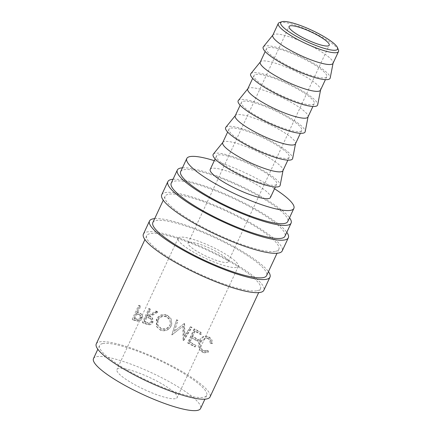 <?xml version="1.0" encoding="UTF-8"?>
<svg xmlns="http://www.w3.org/2000/svg" width="432" height="432" viewBox="0 0 432 432"><rect width="100%" height="100%" fill="white"/><g stroke="black" fill="none" stroke-linecap="round" stroke-linejoin="round"><path stroke-width="0.32" stroke-dasharray="2.16 1.62" d="M279.455 22.556A33.226 6.572 -155 0 1 280.039 22.399A33.226 6.572 -155 0 1 312.077 31.984A33.226 6.572 -155 0 1 338.445 50.063M154.683 218.624A66.452 13.138 -155 0 1 215.293 237.157A66.452 13.138 -155 0 1 268.445 271.674M143.397 234.101A66.452 13.138 -155 0 1 146.923 231.968A66.452 13.138 -155 0 1 217.042 254.07A66.452 13.138 -155 0 1 263.849 290.266M173.038 179.269A66.452 13.138 -155 0 1 233.647 197.797A66.452 13.138 -155 0 1 286.799 232.313M161.746 194.74A66.452 13.138 -155 0 1 165.278 192.607A66.452 13.138 -155 0 1 235.397 214.709A66.452 13.138 -155 0 1 282.204 250.911M175.381 398.65A33.226 6.572 -155 0 1 140.324 387.596A33.226 6.572 -155 0 1 116.921 369.5A33.226 6.572 -155 0 1 118.681 368.431A33.226 6.572 -155 0 1 153.743 379.485A33.226 6.572 -155 0 1 177.147 397.58A33.226 6.572 -155 0 1 175.381 398.65M236.558 267.451A33.226 6.572 -155 0 1 201.501 256.403A33.226 6.572 -155 0 1 178.097 238.302A33.226 6.572 -155 0 1 179.863 237.233A33.226 6.572 -155 0 1 214.92 248.287A33.226 6.572 -155 0 1 238.324 266.387A33.226 6.572 -155 0 1 236.558 267.451M272.781 35.246A33.226 6.572 -155 0 1 272.959 34.97A33.226 6.572 -155 0 1 274.547 34.177A33.226 6.572 -155 0 1 308.88 44.869A33.226 6.572 -155 0 1 333.11 63.018A33.226 6.572 -155 0 1 333.013 63.331M263.374 46.796A36.92 7.301 -155 0 1 265.14 45.916A36.92 7.301 -155 0 1 303.286 57.796A36.92 7.301 -155 0 1 330.21 77.96M268.288 47.596A33.226 6.572 -155 0 1 303.35 58.649A33.226 6.572 -155 0 1 326.754 76.745A33.226 6.572 -155 0 1 324.988 77.814A33.226 6.572 -155 0 1 289.931 66.76A33.226 6.572 -155 0 1 266.528 48.665A33.226 6.572 -155 0 1 268.288 47.596M260.269 62.078A33.226 6.572 -155 0 1 260.442 61.803A33.226 6.572 -155 0 1 262.035 61.015A33.226 6.572 -155 0 1 296.363 71.707A33.226 6.572 -155 0 1 320.598 89.856A33.226 6.572 -155 0 1 320.495 90.164M250.862 73.629A36.92 7.301 -155 0 1 252.628 72.754A36.92 7.301 -155 0 1 290.774 84.634A36.92 7.301 -155 0 1 317.698 104.798M255.776 74.434A33.226 6.572 -155 0 1 290.839 85.482A33.226 6.572 -155 0 1 314.242 103.583A33.226 6.572 -155 0 1 312.476 104.647A33.226 6.572 -155 0 1 277.414 93.598A33.226 6.572 -155 0 1 254.011 75.497A33.226 6.572 -155 0 1 255.776 74.434M247.757 88.916A33.226 6.572 -155 0 1 247.93 88.641A33.226 6.572 -155 0 1 249.518 87.847A33.226 6.572 -155 0 1 283.851 98.539A33.226 6.572 -155 0 1 308.086 116.689A33.226 6.572 -155 0 1 307.984 117.002M238.345 100.467A36.92 7.301 -155 0 1 240.111 99.587A36.92 7.301 -155 0 1 278.257 111.467A36.92 7.301 -155 0 1 305.186 131.636M243.265 101.266A33.226 6.572 -155 0 1 278.321 112.32A33.226 6.572 -155 0 1 301.725 130.421A33.226 6.572 -155 0 1 299.965 131.485A33.226 6.572 -155 0 1 264.902 120.431A33.226 6.572 -155 0 1 241.499 102.335A33.226 6.572 -155 0 1 243.265 101.266M235.24 115.754A33.226 6.572 -155 0 1 235.418 115.474A33.226 6.572 -155 0 1 237.006 114.685A33.226 6.572 -155 0 1 271.339 125.377A33.226 6.572 -155 0 1 295.569 143.527A33.226 6.572 -155 0 1 295.472 143.834M225.833 127.3A36.92 7.301 -155 0 1 227.599 126.425A36.92 7.301 -155 0 1 265.745 138.305A36.92 7.301 -155 0 1 292.669 158.468M230.747 128.104A33.226 6.572 -155 0 1 265.81 139.158A33.226 6.572 -155 0 1 289.213 157.253A33.226 6.572 -155 0 1 287.447 158.323A33.226 6.572 -155 0 1 252.391 147.269A33.226 6.572 -155 0 1 228.987 129.168A33.226 6.572 -155 0 1 230.747 128.104M222.728 142.587A33.226 6.572 -155 0 1 222.901 142.312A33.226 6.572 -155 0 1 224.494 141.523A33.226 6.572 -155 0 1 258.822 152.21A33.226 6.572 -155 0 1 283.057 170.359A33.226 6.572 -155 0 1 282.955 170.672M213.316 154.138A36.92 7.301 -155 0 1 215.087 153.263A36.92 7.301 -155 0 1 253.233 165.137A36.92 7.301 -155 0 1 280.157 185.306M218.236 154.937A33.226 6.572 -155 0 1 253.298 165.991A33.226 6.572 -155 0 1 276.701 184.091A33.226 6.572 -155 0 1 274.936 185.155A33.226 6.572 -155 0 1 239.873 174.107A33.226 6.572 -155 0 1 216.47 156.006A33.226 6.572 -155 0 1 218.236 154.937M210.217 169.425A33.226 6.572 -155 0 1 211.977 168.356A33.226 6.572 -155 0 1 247.039 179.41A33.226 6.572 -155 0 1 270.443 197.505M214.294 160.672A59.071 11.68 -155 0 1 274.525 188.757M180.673 171.623A59.071 11.68 -155 0 1 183.811 169.727A59.071 11.68 -155 0 1 246.143 189.373A59.071 11.68 -155 0 1 287.744 221.551M102.751 343.559A59.071 11.68 -155 0 1 165.078 363.209A59.071 11.68 -155 0 1 206.685 395.383A59.071 11.68 -155 0 1 203.548 397.278A59.071 11.68 -155 0 1 141.221 377.633A59.071 11.68 -155 0 1 99.614 345.454A59.071 11.68 -155 0 1 102.751 343.559M93.496 358.576A59.071 11.68 -155 0 1 96.633 356.681A59.071 11.68 -155 0 1 158.96 376.326A59.071 11.68 -155 0 1 200.567 408.505M189.313 242.271A22.151 4.379 25 0 0 188.136 242.984A22.151 4.379 25 0 0 203.737 255.047A22.151 4.379 25 0 0 227.108 262.418A22.151 4.379 25 0 0 228.285 261.706A22.151 4.379 25 0 0 212.684 249.642A22.151 4.379 25 0 0 189.313 242.271M182.45 167.821A62.764 12.409 -155 0 1 239.458 185.339A62.764 12.409 -155 0 1 289.521 217.75M171.212 183.179A62.764 12.409 -155 0 1 174.544 181.165A62.764 12.409 -155 0 1 240.77 202.041A62.764 12.409 -155 0 1 284.974 236.228M275.524 251.365A62.764 12.409 25 0 0 278.856 249.35A62.764 12.409 25 0 0 234.652 215.163A62.764 12.409 25 0 0 168.426 194.287A62.764 12.409 25 0 0 165.094 196.301A62.764 12.409 25 0 0 209.299 230.488A62.764 12.409 25 0 0 275.524 251.365M152.858 222.539A62.764 12.409 -155 0 1 156.19 220.525A62.764 12.409 -155 0 1 222.415 241.402A62.764 12.409 -155 0 1 266.62 275.589M137.576 312.266A62.764 12.409 -155 0 0 136.728 312.017L139.714 305.613A62.764 12.409 -155 0 0 138.661 305.316L132.187 319.199A62.764 12.409 -155 0 1 134.509 319.864L137.392 320.495C139.196 320.458 140.551 319.54 141.442 317.752C142.258 315.868 141.966 314.426 140.573 313.427L137.576 312.266L141.394 314.14C142.738 315.128 143.003 316.559 142.187 318.443C141.296 320.231 139.968 321.154 138.208 321.208L135.405 320.598A60.917 12.042 -155 0 0 133.153 319.955L139.628 306.072A60.917 12.042 -155 0 1 140.648 306.358L137.662 312.768A60.917 12.042 -155 0 1 138.488 313.006M140.945 313.713L141.734 314.404L140.945 313.713M157.453 311.602A62.764 12.409 -155 0 0 155.925 311.024L147.982 315.625A62.764 12.409 -155 0 0 147.02 315.29L150.007 308.88A62.764 12.409 -155 0 0 148.829 308.475L142.355 322.358A62.764 12.409 -155 0 1 144.995 323.276L148.133 324.194C150.115 324.351 151.583 323.525 152.534 321.705L152.242 317.893L149.461 316.154L157.453 311.602L157.864 312.174L150.023 316.78L152.68 318.443L152.242 317.893M160.245 329.659C165.035 331.306 168.691 329.989 171.207 325.701L171.806 323.962L171.072 318.686L167.162 315.112C162.47 313.6 158.873 314.998 156.373 319.313L156.411 326.192L160.38 330.124C165.035 331.711 168.615 330.356 171.121 326.063L171.736 324.265L171.056 319.054L167.297 315.571C162.724 314.118 159.197 315.549 156.724 319.858L156.724 326.792L160.38 330.124M184.324 323.471L180.139 326.716L184.324 323.471A62.764 12.409 -155 0 1 184.604 323.611L184.885 336.134L190.831 326.819A62.764 12.409 -155 0 1 192.035 327.461L183.784 340.4A62.764 12.409 -155 0 0 183.611 340.308L183.292 326.03L178.875 329.454L183.292 326.03M180.781 326.214L174.587 331.015L177.908 320.36A62.764 12.409 -155 0 0 176.629 319.761L172.022 334.525A62.764 12.409 -155 0 1 172.201 334.611L179.518 328.952M195.993 345.427A62.764 12.409 -155 0 0 190.08 342.025L192.067 337.754A62.764 12.409 -155 0 1 197.986 341.156L198.65 339.73A62.764 12.409 -155 0 0 192.731 336.334L195.226 330.993A62.764 12.409 -155 0 1 201.139 334.39L201.803 332.969A62.764 12.409 -155 0 0 194.729 328.925L188.255 342.808A62.764 12.409 -155 0 1 195.329 346.853L195.993 345.427L195.102 345.373L194.438 346.799L195.329 346.853M208.51 352.026L208.143 350.66L205.151 351.227L203.348 350.465C200.54 348.327 199.805 345.319 201.155 341.453L206.847 337.948L208.894 338.764C210.411 339.784 211.27 341.377 211.464 343.537L212.609 343.246C212.468 340.556 211.459 338.585 209.563 337.343L207.041 336.339L203.85 336.863C202.187 337.678 200.923 339.023 200.059 340.907C198.401 345.638 199.298 349.315 202.748 351.929L204.838 352.825L208.51 352.026L207.268 351.745L206.923 350.395L203.947 350.989L202.235 350.271C199.514 348.187 198.828 345.211 200.189 341.35L205.837 337.792L207.781 338.564C209.25 339.557 210.071 341.129 210.244 343.273L211.361 342.965C211.259 340.292 210.287 338.353 208.451 337.149L206.064 336.199L202.873 336.749C201.236 337.586 199.989 338.942 199.125 340.826C197.451 345.546 198.288 349.186 201.631 351.734L203.618 352.582L207.268 351.745M257.17 290.72A62.764 12.409 25 0 0 260.501 288.706A62.764 12.409 25 0 0 216.297 254.524A62.764 12.409 25 0 0 150.071 233.647A62.764 12.409 25 0 0 146.74 235.661A62.764 12.409 25 0 0 190.949 269.843A62.764 12.409 25 0 0 257.17 290.72M96.271 343.899A62.764 12.409 -155 0 1 99.603 341.885A62.764 12.409 -155 0 1 165.823 362.756A62.764 12.409 -155 0 1 210.033 396.943M208.143 350.66L206.923 350.395M203.348 350.465L202.235 350.271M201.155 341.453L200.189 341.35M208.894 338.764L207.781 338.564M211.464 343.537L210.244 343.273M212.609 343.246L211.361 342.965M209.563 337.343L208.451 337.149M203.85 336.863L202.873 336.749M200.059 340.907L199.125 340.826M202.748 351.929L201.631 351.734M190.08 342.025L189.362 342.074A60.917 12.042 -155 0 1 195.102 345.373M189.362 342.074L191.354 337.797A60.917 12.042 -155 0 1 197.095 341.102L197.759 339.676L198.65 339.73M192.067 337.754L191.354 337.797M197.986 341.156L197.095 341.102M192.731 336.334L192.019 336.377A60.917 12.042 -155 0 1 197.759 339.676M192.019 336.377L194.508 331.036A60.917 12.042 -155 0 1 200.248 334.336L200.912 332.91L201.803 332.969M195.226 330.993L194.508 331.036M201.139 334.39L200.248 334.336M194.729 328.925L194.044 328.99A60.917 12.042 -155 0 1 200.912 332.91M194.044 328.99L187.569 342.873A60.917 12.042 -155 0 1 194.438 346.799M188.255 342.808L187.569 342.873M180.139 326.716L174.587 331.015M183.946 323.698A60.917 12.042 -155 0 1 184.221 323.833L184.604 323.611M190.831 326.819L190.264 326.943L184.356 336.274L184.885 336.134M184.356 336.274L184.221 323.833M190.264 326.943A60.917 12.042 -155 0 1 191.43 327.564L192.035 327.461M182.914 326.252L183.06 340.448A60.917 12.042 -155 0 1 183.233 340.535L183.784 340.4M183.233 340.535L191.43 327.564M183.06 340.448L183.611 340.308M176.629 319.761L171.817 334.827A60.917 12.042 -155 0 1 171.99 334.913L172.201 334.611M171.99 334.913L178.875 329.454M171.817 334.827L172.022 334.525M176.477 320.09A60.917 12.042 -155 0 1 177.719 320.674L177.908 320.36M174.361 331.306L177.719 320.674M171.207 325.701L171.121 326.063M167.162 315.112L167.297 315.571M156.373 319.313L156.724 319.858M157.934 320.35C159.975 316.877 162.859 315.754 166.585 316.975L169.598 319.529L170.483 323.374L169.879 325.507C167.81 328.936 164.884 330.01 161.104 328.725L157.891 325.701L157.934 320.35L157.621 319.815C159.673 316.348 162.616 315.252 166.45 316.516L169.587 319.145L170.516 323.055L169.933 325.123C167.848 328.552 164.862 329.6 160.969 328.266L157.604 325.123L157.621 319.815M166.585 316.975L166.45 316.516M169.879 325.507L169.933 325.123M161.104 328.725L160.969 328.266M148.829 308.475L149.494 309.139L143.019 323.023A60.917 12.042 -155 0 1 145.584 323.914L148.63 324.799C150.563 324.94 152.005 324.103 152.95 322.283L152.68 318.443M148.133 324.194L148.63 324.799M152.534 321.705L152.95 322.283M149.461 316.154L150.023 316.78M155.925 311.024L156.384 311.612A60.917 12.042 -155 0 1 157.864 312.174M156.384 311.612L148.586 316.267L147.982 315.625M147.02 315.29L147.652 315.938A60.917 12.042 -155 0 1 148.586 316.267M147.652 315.938L150.638 309.533L150.007 308.88M149.494 309.139A60.917 12.042 -155 0 1 150.638 309.533M142.355 322.358L143.019 323.023M149.359 318.179L151.529 319.437L151.751 321.829C150.52 323.455 149.018 323.795 147.247 322.85A60.917 12.042 -155 0 0 144.828 321.991L146.988 317.363L149.359 318.179L148.797 317.552L151.06 318.859L151.297 321.241L151.751 321.829M144.828 321.991L144.196 321.338L146.356 316.71L148.797 317.552M146.356 316.71L146.988 317.363M144.196 321.338A62.764 12.409 -155 0 1 146.691 322.223L147.247 322.85M151.297 321.241C150.055 322.861 148.516 323.19 146.691 322.223M137.392 320.495L138.208 321.208M141.442 317.752L142.187 318.443M136.728 312.017L137.662 312.768M139.714 305.613L140.648 306.358M138.661 305.316L139.628 306.072M132.187 319.199L133.153 319.955M139.05 314.755L140.74 315.538L141.086 318.076C139.919 319.745 138.548 320.198 136.971 319.442A60.917 12.042 -155 0 0 134.838 318.821L136.998 314.194L139.05 314.755L138.175 314.026L139.936 314.836L140.308 317.38L141.086 318.076M134.838 318.821L133.904 318.071L136.064 313.443L138.175 314.026M136.064 313.443L136.998 314.194M133.904 318.071A62.764 12.409 -155 0 1 136.096 318.713L136.971 319.442M140.308 317.38C139.131 319.037 137.727 319.486 136.096 318.713M144.995 323.276L145.584 323.914M134.509 319.864L135.405 320.598M178.097 238.302L116.921 369.5M326.754 76.745L325.409 79.628M314.242 103.583L312.898 106.466M301.725 130.421L300.38 133.304M289.213 157.253L287.869 160.137M276.701 184.091L275.357 186.975M206.685 395.383L204.914 399.184M188.136 242.984L289.078 26.509M278.856 249.35L277.031 253.26M260.501 288.706L258.676 292.621M146.74 235.661L144.914 239.571M165.094 196.301L163.269 200.216M228.285 261.706L329.227 45.23M99.614 345.454L97.843 349.256M216.47 156.006L215.125 158.89M228.987 129.168L227.642 132.052M241.499 102.335L240.154 105.219M254.011 75.497L252.666 78.381M266.528 48.665L265.183 51.548M238.324 266.387L177.147 397.58M203.947 350.989L205.151 351.227M205.837 337.792L206.847 337.948M206.064 336.199L207.041 336.339M203.618 352.582L204.838 352.825M171.736 324.265L171.806 323.962M156.724 326.792L156.411 326.192M170.483 323.374L170.516 323.055M157.891 325.701L157.604 325.123M151.06 318.859L151.529 319.437M139.936 314.836L140.74 315.538"/><path stroke-width="0.65" d="M335.929 50.139A31.379 6.205 25 0 0 337.538 47.725A31.379 6.205 25 0 0 312.638 30.65A31.379 6.205 25 0 0 282.377 21.6A31.379 6.205 25 0 0 281.826 21.746A31.379 6.205 25 0 0 300.024 38.275A31.379 6.205 25 0 0 335.929 50.139M337.538 47.725L338.445 50.063A33.226 6.572 -155 0 1 338.504 51.554A33.226 6.572 -155 0 1 336.739 52.618A33.226 6.572 -155 0 1 301.682 41.564A33.226 6.572 -155 0 1 278.278 23.468A33.226 6.572 -155 0 1 279.455 22.556L281.826 21.746M268.445 271.674A66.452 13.138 -155 0 1 269.968 277.15A66.452 13.138 -155 0 1 266.441 279.283A66.452 13.138 -155 0 1 196.317 257.175A66.452 13.138 -155 0 1 149.51 220.979A66.452 13.138 -155 0 1 153.041 218.846A66.452 13.138 -155 0 1 154.683 218.624M269.968 277.15L263.849 290.266A66.452 13.138 -155 0 1 260.323 292.399A66.452 13.138 -155 0 1 190.204 270.297A66.452 13.138 -155 0 1 143.397 234.101L149.51 220.979M286.799 232.313A66.452 13.138 -155 0 1 288.322 237.789A66.452 13.138 -155 0 1 284.791 239.922A66.452 13.138 -155 0 1 214.672 217.82A66.452 13.138 -155 0 1 167.864 181.618A66.452 13.138 -155 0 1 171.396 179.485A66.452 13.138 -155 0 1 173.038 179.269M288.322 237.789L282.204 250.911A66.452 13.138 -155 0 1 278.672 253.044A66.452 13.138 -155 0 1 208.553 230.936A66.452 13.138 -155 0 1 161.746 194.74L167.864 181.618M338.504 51.554L333.013 63.331A33.226 6.572 -155 0 1 331.247 64.395A33.226 6.572 -155 0 1 296.185 53.341A33.226 6.572 -155 0 1 272.781 35.246L278.278 23.468M333.077 63.18L330.21 77.96A36.92 7.301 -155 0 1 328.142 79.493A36.92 7.301 -155 0 1 288.382 66.809A36.92 7.301 -155 0 1 263.374 46.796L272.851 35.1M325.409 79.628L320.495 90.164A33.226 6.572 -155 0 1 318.735 91.233A33.226 6.572 -155 0 1 283.673 80.179A33.226 6.572 -155 0 1 260.269 62.078L265.183 51.548M320.566 90.018L317.698 104.798A36.92 7.301 -155 0 1 315.625 106.326A36.92 7.301 -155 0 1 275.864 93.641A36.92 7.301 -155 0 1 250.862 73.629L260.339 61.933M312.898 106.466L307.984 117.002A33.226 6.572 -155 0 1 306.218 118.066A33.226 6.572 -155 0 1 271.161 107.017A33.226 6.572 -155 0 1 247.757 88.916L252.666 78.381M308.054 116.856L305.186 131.636A36.92 7.301 -155 0 1 303.113 133.164A36.92 7.301 -155 0 1 263.353 120.479A36.92 7.301 -155 0 1 238.345 100.467L247.822 88.771M300.38 133.304L295.472 143.834A33.226 6.572 -155 0 1 293.706 144.904A33.226 6.572 -155 0 1 258.644 133.85A33.226 6.572 -155 0 1 235.24 115.754L240.154 105.219M295.537 143.689L292.669 158.468A36.92 7.301 -155 0 1 290.601 159.997A36.92 7.301 -155 0 1 250.835 147.317A36.92 7.301 -155 0 1 225.833 127.3L235.31 115.603M287.869 160.137L282.955 170.672A33.226 6.572 -155 0 1 281.194 171.736A33.226 6.572 -155 0 1 246.132 160.688A33.226 6.572 -155 0 1 222.728 142.587L227.642 132.052M283.025 170.527L280.157 185.306A36.92 7.301 -155 0 1 278.084 186.835A36.92 7.301 -155 0 1 238.324 174.15A36.92 7.301 -155 0 1 213.316 154.138L222.799 142.441M275.357 186.975L270.443 197.505A33.226 6.572 -155 0 1 268.677 198.574A33.226 6.572 -155 0 1 233.62 187.52A33.226 6.572 -155 0 1 210.217 169.425L215.125 158.89M274.525 188.757A59.071 11.68 -155 0 1 293.863 208.429A59.071 11.68 -155 0 1 290.731 210.325A59.071 11.68 -155 0 1 228.398 190.679A59.071 11.68 -155 0 1 186.791 158.501A59.071 11.68 -155 0 1 189.929 156.605A59.071 11.68 -155 0 1 214.294 160.672M293.863 208.429L287.744 221.551A59.071 11.68 -155 0 1 284.612 223.447A59.071 11.68 -155 0 1 222.28 203.796A59.071 11.68 -155 0 1 180.673 171.623L186.791 158.501M204.914 399.184L200.567 408.505A59.071 11.68 -155 0 1 197.429 410.4A59.071 11.68 -155 0 1 135.103 390.749A59.071 11.68 -155 0 1 93.496 358.576L97.843 349.256M328.055 45.943A22.151 4.379 -155 0 1 304.679 38.572A22.151 4.379 -155 0 1 289.078 26.509A22.151 4.379 -155 0 1 290.255 25.796A22.151 4.379 -155 0 1 313.627 33.167A22.151 4.379 -155 0 1 329.227 45.23A22.151 4.379 -155 0 1 328.055 45.943M289.521 217.75A62.764 12.409 -155 0 1 291.092 223.112A62.764 12.409 -155 0 1 287.761 225.126A62.764 12.409 -155 0 1 221.535 204.25A62.764 12.409 -155 0 1 177.331 170.062A62.764 12.409 -155 0 1 180.662 168.048A62.764 12.409 -155 0 1 182.45 167.821M291.092 223.112L284.974 236.228A62.764 12.409 -155 0 1 281.642 238.243A62.764 12.409 -155 0 1 215.417 217.366A62.764 12.409 -155 0 1 171.212 183.179L177.331 170.062M277.031 253.26L266.62 275.589A62.764 12.409 -155 0 1 263.288 277.603A62.764 12.409 -155 0 1 197.068 256.727A62.764 12.409 -155 0 1 152.858 222.539L163.269 200.216M258.676 292.621L210.033 396.943A62.764 12.409 -155 0 1 206.701 398.957A62.764 12.409 -155 0 1 140.476 378.081A62.764 12.409 -155 0 1 96.271 343.899L144.914 239.571"/></g></svg>
